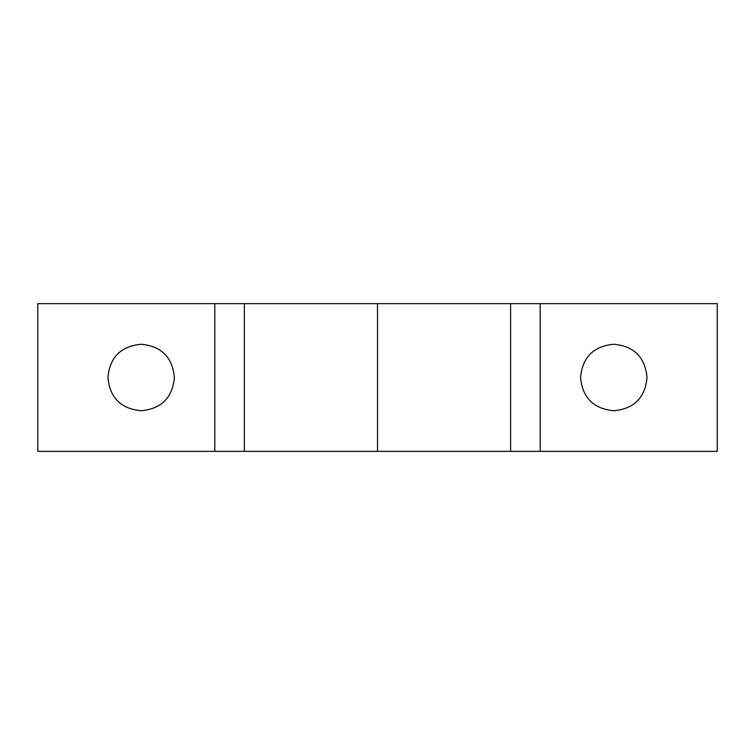<?xml version="1.0" encoding="UTF-8"?>
<svg xmlns="http://www.w3.org/2000/svg" width="755" height="755" viewBox="0 0 755 755"><rect width="100%" height="100%" fill="white"/><g stroke="black" fill="none" stroke-linecap="round" stroke-linejoin="round"><path stroke-width="1.13" d="M141.147 344.261C161.41 346.168 172.489 357.247 174.386 377.5C172.489 397.753 161.41 408.832 141.147 410.739C120.894 408.832 109.815 397.753 107.918 377.5C109.815 357.247 120.894 346.168 141.147 344.261M613.796 344.261C634.058 346.168 645.138 357.247 647.035 377.5C645.138 397.753 634.058 408.832 613.796 410.739C593.534 408.832 582.454 397.753 580.548 377.5C582.454 357.247 593.534 346.168 613.796 344.261M244.393 451.358L244.393 303.642L37.75 303.642L37.75 451.358L717.25 451.358L717.25 303.642L540.184 303.642L540.184 451.358M244.393 303.642L510.606 303.642L510.606 451.358M510.606 303.642L540.184 303.642M214.816 303.642L214.816 451.358M377.5 303.642L377.5 451.358"/></g></svg>
